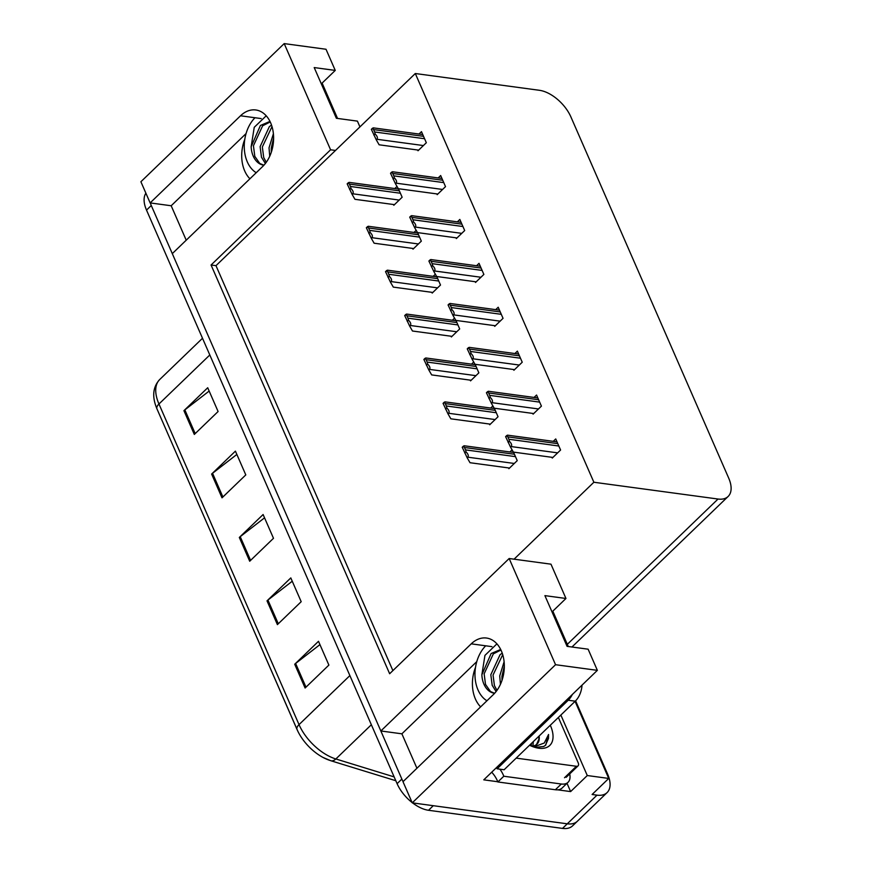 <?xml version="1.0" encoding="UTF-8"?>
<svg xmlns="http://www.w3.org/2000/svg" width="872" height="872" viewBox="0 0 872 872"><rect width="100%" height="100%" fill="white"/><g stroke="black" fill="none" stroke-linecap="round" stroke-linejoin="round"><path stroke-width="1.31" d="M244.781 139.357A31.447 21.811 -82.3 0 0 244.694 170.923A31.447 21.811 -82.3 0 0 249.926 178.782M475.491 667.418A31.447 21.811 -82.3 0 0 475.404 698.995A31.447 21.811 -82.3 0 0 480.636 706.854M284.196 43.6L330.586 149.788L211.068 265.012L389.642 673.74L509.161 558.516L555.551 664.704L412.249 802.85L402.995 781.694L493.389 694.559A31.447 21.811 -82.3 0 0 501.335 650.861A31.447 21.811 -82.3 0 0 486.522 638.042A31.447 21.811 -82.3 0 0 471.229 643.841L380.846 730.976L172.296 253.621L262.679 166.487A31.447 21.811 -82.3 0 0 270.625 122.789A31.447 21.811 -82.3 0 0 255.812 109.97A31.447 21.811 -82.3 0 0 240.519 115.78L150.137 202.914L140.893 181.747L284.196 43.6L326.008 49.257L335.251 70.414L314.203 67.569L336.363 118.276L357.411 121.121L359.929 126.898M567.007 783.296L570.626 791.591L557.688 789.836M497.759 781.737L483.786 779.841L597.364 670.35L588.12 649.193L567.072 646.348L544.913 595.631L565.961 598.475L550.973 564.173L514.066 559.181L593.876 482.249L718.038 499.035A29.474 15.969 46 0 0 728.109 496.484A29.474 15.969 46 0 0 728.698 478.107L570.898 116.924A29.474 15.969 46 0 0 539.463 90.306L415.301 73.521L215.984 265.666L392.891 670.601M560.86 715.062L587.281 775.535L570.626 791.591M587.281 775.535L608.743 778.434L575.073 701.361M575.596 700.837L607.664 774.227A29.474 15.969 -134 0 1 607.076 792.604A29.474 15.969 -134 0 1 597.004 795.155L592.099 794.49L608.743 778.434M555.551 664.704L597.364 670.35M607.076 792.604L577.351 821.261A29.474 15.969 -134 0 1 567.269 823.811L412.249 802.85M246.068 133.569L171.185 205.759L186.227 240.192M171.185 205.759L150.137 202.914M476.777 661.63L401.883 733.821L416.936 768.265M401.883 733.821L380.846 730.976M337.551 118.439L322.509 83.995L321.332 83.832L335.251 70.414M568.261 646.512L553.219 612.057L552.041 611.904L565.961 598.475M593.876 482.249L415.301 73.521M509.161 558.516L514.066 559.181M215.984 265.666L211.068 265.012M330.586 149.788L335.502 150.453M551.943 457.31L552.259 458.062L560.587 450.028L555.737 438.943L553.251 441.341M532.759 413.415L533.086 414.156L541.414 406.134L536.563 395.038L534.067 397.436M494.402 325.616L494.729 326.357L503.046 318.335L498.206 307.238L495.71 309.636M475.218 281.711L475.545 282.452L483.873 274.429L479.022 263.333L476.537 265.742M456.045 237.816L456.361 238.557L464.689 230.535L459.838 219.439L457.353 221.837M436.861 193.911L437.188 194.652L445.516 186.63L440.665 175.534L438.169 177.943M513.575 369.51L513.902 370.262L522.23 362.229L517.379 351.133L514.894 353.542M417.677 150.017L418.004 150.758L426.332 142.736L421.481 131.639L418.996 134.037M512.082 449.832L509.88 451.947M508.572 467.926L508.899 468.667L517.227 460.645L513.499 452.121M492.898 405.927L490.707 408.052M489.388 424.021L489.715 424.762L498.043 416.74L494.315 408.216M454.541 318.127L452.35 320.253M451.031 336.221L451.358 336.963L459.686 328.94L455.958 320.416M435.368 274.233L433.166 276.348M431.858 292.327L432.185 293.068L440.502 285.046L436.785 276.511M416.184 230.328L413.993 232.453M412.674 248.422L413.001 249.163L421.329 241.141L417.601 232.617M473.725 362.033L471.523 364.147M470.215 380.127L470.542 380.868L478.859 372.845L475.142 364.311M397 186.434L394.809 188.548M393.501 204.528L393.817 205.269L402.145 197.236L398.417 188.712M403.082 781.617A29.474 15.969 -134 0 1 401.861 779.078L151.281 205.52A29.474 15.969 -134 0 1 150.267 202.925M428.534 810.284L562.516 828.4A29.474 15.969 -134 0 0 572.588 825.849L577.351 821.261A29.474 15.969 -134 0 1 567.269 823.811L433.286 805.695L428.534 810.284A29.474 15.969 -134 0 1 412.576 802.894M297.003 729.417L157.004 408.968A9.821 4.665 -23.6 0 1 156.96 408.881A9.821 4.665 -23.6 0 1 158.955 403.998L299.031 724.621A9.821 4.665 156.4 0 0 297.036 729.493A9.821 4.665 156.4 0 0 297.08 729.581A35.371 19.162 -134 0 0 297.919 731.401L156.96 408.881C151.87 396.815 152.796 387.015 159.74 379.494A39.305 21.288 46 0 0 158.955 403.998L209.814 354.969M330.216 760.493A35.371 19.162 -134 0 1 323.032 757.452A35.371 19.162 -134 0 1 297.919 731.401M412.096 802.523A29.474 15.969 -134 0 1 397.098 783.666L146.518 210.108A29.474 15.969 -134 0 1 145.886 193.192M183.927 410.668L207.71 387.746L218.098 411.519L194.314 434.441L183.927 410.668A7.859 3.728 156.4 0 1 184.842 409.884L195.197 433.591M267.017 600.852L290.801 577.918L301.189 601.691L277.405 624.625L267.017 600.852A7.859 3.728 156.4 0 1 267.922 600.067L278.288 623.774M294.714 664.246L318.498 641.312L328.886 665.085L305.102 688.019L294.714 664.246A7.859 3.728 156.4 0 1 295.619 663.461L305.985 687.169M211.624 474.063L235.407 451.14L245.795 474.902L222.011 497.836L211.624 474.063A7.859 3.728 156.4 0 1 212.539 473.278L222.894 496.986M239.32 537.457L263.104 514.524L273.492 538.297L249.708 561.23L239.32 537.457A7.859 3.728 156.4 0 1 240.225 536.672L250.591 560.38M264.543 517.837L240.225 536.672M236.857 454.443L212.539 473.278M319.937 644.626L295.619 663.461M292.24 581.232L267.922 600.067M209.16 391.048L184.842 409.884M394.46 204.648L354.948 199.306L352.092 194.347L352.68 193.78C353.77 192.505 353.16 190.717 350.871 188.417A4.916 3.412 -82.3 0 0 350.424 186.477L349.378 184.101A4.916 3.412 -82.3 0 0 348.375 182.695L348.179 183.469M352.092 194.347L347.165 183.85L348.375 182.695M349.661 189.584L350.871 188.417M418.647 150.148L379.124 144.796L376.279 139.836L376.868 139.269C377.958 137.994 377.347 136.206 375.058 133.906A4.916 3.412 -82.3 0 0 374.6 131.966L373.565 129.59A4.916 3.412 -82.3 0 0 372.551 128.184L372.366 128.969M376.279 139.836L371.352 129.339L372.551 128.184M373.848 135.073L375.058 133.906M413.633 248.553L374.121 243.212L371.276 238.252L371.864 237.675C372.944 236.399 372.344 234.623 370.055 232.312A4.916 3.412 -82.3 0 0 369.597 230.371L368.562 227.995A4.916 3.412 -82.3 0 0 367.548 226.589L367.363 227.374M371.276 238.252L366.349 227.756L367.548 226.589M368.845 233.478L370.055 232.312M432.817 292.458L393.305 287.106L390.449 282.147L391.048 281.58C392.128 280.304 391.528 278.517 389.228 276.217A4.916 3.412 -82.3 0 0 388.781 274.277L387.735 271.901A4.916 3.412 -82.3 0 0 386.732 270.494L386.547 271.279M390.449 282.147L385.522 271.65L386.732 270.494M388.029 277.383L389.228 276.217M452.001 336.352L412.478 331.011L409.633 326.052L410.222 325.474C411.312 324.21 410.701 322.422 408.412 320.111A4.916 3.412 -82.3 0 0 407.954 318.171L406.919 315.795A4.916 3.412 -82.3 0 0 405.905 314.389L405.72 315.173M409.633 326.052L404.706 315.555L405.905 314.389M407.202 321.278L408.412 320.111M437.82 194.042L398.308 188.701L395.452 183.741L396.052 183.164C397.131 181.888 396.531 180.112 394.242 177.801A4.916 3.412 -82.3 0 0 393.784 175.861L392.749 173.484A4.916 3.412 -82.3 0 0 391.735 172.078L391.55 172.863M395.452 183.741L390.525 173.245L391.735 172.078M393.032 178.967L394.242 177.801M457.004 237.947L417.492 232.595L414.636 227.636L415.225 227.069C416.315 225.794 415.704 224.006 413.415 221.706A4.916 3.412 -82.3 0 0 412.968 219.766L411.922 217.39A4.916 3.412 -82.3 0 0 410.919 215.984L410.734 216.768M414.636 227.636L409.709 217.139L410.919 215.984M412.205 222.872L413.415 221.706M476.177 281.841L436.665 276.5L433.82 271.541L434.409 270.963C435.488 269.699 434.888 267.911 432.599 265.611A4.916 3.412 -82.3 0 0 432.141 263.66L431.106 261.284A4.916 3.412 -82.3 0 0 430.092 259.878L429.907 260.663M433.82 271.541L428.893 261.044L430.092 259.878M431.389 266.767L432.599 265.611M495.361 325.747L455.849 320.406L452.993 315.435L453.593 314.868C454.672 313.593 454.072 311.805 451.772 309.505A4.916 3.412 -82.3 0 0 451.325 307.565L450.279 305.189A4.916 3.412 -82.3 0 0 449.276 303.783L449.091 304.568M452.993 315.435L448.066 304.938L449.276 303.783M450.573 310.672L451.772 309.505M485.704 645.803A32.035 22.214 -82.3 0 0 478.009 689.926A32.035 22.214 -82.3 0 0 486.936 700.783M496.975 690.373L494.424 685.61L493.051 675.026L502.719 654.665M496.092 691.551L492.19 685.316L490.827 674.721L500.038 654.752L502.218 653.117M494.609 693.273L490.478 691.529L485.508 684.411L484.145 673.816L493.356 653.847L500.953 650.011M500.692 649.477L491.121 653.542L481.867 674.786A22.203 15.402 -82.3 0 0 483.949 684.204A22.203 15.402 -82.3 0 0 494.413 693.251A22.203 15.402 -82.3 0 0 494.631 693.273M502 680.367L501.956 676.225L504.321 666.012M500.441 684.313L499.732 675.931L504.103 661.772M481.867 674.786L484.952 655.373L496.92 643.863M496.528 767.567A19.653 13.625 97.7 0 1 497.116 768.799L568.228 700.238A19.653 13.625 -82.3 0 0 572.337 694.472M497.116 768.799L504.125 769.747L575.248 701.186A19.653 13.625 -82.3 0 0 582.027 685.13M553.219 612.057A19.653 13.625 -82.3 0 0 552.793 611.174M555.366 789.749A19.653 10.649 46 0 0 562.08 788.048L568.032 782.315A19.653 10.649 -134 0 1 561.317 784.015L503.798 776.233L497.847 781.966L555.366 789.749L561.317 784.015M569.699 773.933A19.653 10.649 -134 0 1 568.032 782.315M491.721 772.2A19.653 10.649 -134 0 1 497.847 781.966M499.885 769.169A19.653 10.649 -134 0 1 503.798 776.233M254.995 117.731A32.035 22.214 -82.3 0 0 247.299 161.865A32.035 22.214 -82.3 0 0 256.226 172.71M266.265 162.301L263.715 157.549L262.341 146.954L272.01 126.593M265.382 163.478L261.48 157.243L260.118 146.649L269.328 126.68L271.508 125.045M263.9 165.2L259.769 163.456L254.798 156.339L253.436 145.755L262.646 125.775L270.244 121.938M269.982 121.415L260.412 125.481L251.158 146.714A22.203 15.402 -82.3 0 0 253.24 156.132A22.203 15.402 -82.3 0 0 263.704 165.179A22.203 15.402 -82.3 0 0 263.922 165.211M271.29 152.295L271.247 148.164L273.612 137.94M269.731 156.251L269.023 147.859L273.394 133.699M251.158 146.714L254.243 127.301L266.222 115.791M322.509 83.995A19.653 13.625 -82.3 0 0 322.084 83.102M550.297 725.232A32.035 17.353 -134 0 1 538.82 748.22A32.035 17.353 -134 0 1 536.476 747.784A32.035 17.353 -134 0 1 529.544 745.244M535.343 747.413L543.79 746.465L545.774 745.026L548.553 734.486L544.292 742.999L534.983 746.497M531.549 746.149A22.214 12.034 46 0 0 536.999 744.11A22.214 12.034 46 0 0 539.125 736.001M531.364 746.072L531.419 743.434M532.934 746.029L533.304 741.614M536.553 744.492L538.852 739.293L538.972 736.153M558.374 717.449L578.18 762.782A4.916 2.66 -134 0 1 578.082 765.845A4.916 2.66 -134 0 1 576.403 766.27L516.18 758.128M545.403 745.364L548.466 738.486L548.553 734.486M471.174 380.257L431.662 374.906L428.806 369.946L429.406 369.379C430.485 368.104 429.885 366.316 427.585 364.016A4.916 3.412 -82.3 0 0 427.138 362.076L426.103 359.7A4.916 3.412 -82.3 0 0 425.089 358.294L424.904 359.079M428.806 369.946L423.879 359.449L425.089 358.294M426.386 365.183L427.585 364.016M490.358 424.152L450.835 418.811L447.99 413.851L448.579 413.274C449.669 412.009 449.058 410.222 446.769 407.922A4.916 3.412 -82.3 0 0 446.311 405.971L445.276 403.594A4.916 3.412 -82.3 0 0 444.273 402.188L444.077 402.973M447.99 413.851L443.063 403.355L444.273 402.188M445.559 409.077L446.769 407.922M509.531 468.057L470.019 462.716L467.163 457.746L467.763 457.179C468.842 455.903 468.242 454.116 465.953 451.816A4.916 3.412 -82.3 0 0 465.495 449.876L464.46 447.5A4.916 3.412 -82.3 0 0 463.446 446.093L463.261 446.878M467.163 457.746L462.236 447.249L463.446 446.093M464.743 452.982L465.953 451.816M514.545 369.641L475.022 364.3L472.177 359.34L472.766 358.763C473.856 357.498 473.245 355.711 470.956 353.411A4.916 3.412 -82.3 0 0 470.499 351.46L469.463 349.083A4.916 3.412 -82.3 0 0 468.449 347.677L468.264 348.462M472.177 359.34L467.25 348.844L468.449 347.677M469.746 354.566L470.956 353.411M533.719 413.546L494.206 408.205L491.35 403.235L491.95 402.668C493.029 401.393 492.429 399.605 490.14 397.305A4.916 3.412 -82.3 0 0 489.683 395.365L488.647 392.989A4.916 3.412 -82.3 0 0 487.633 391.583L487.448 392.367M491.35 403.235L486.423 392.738L487.633 391.583M488.93 398.471L490.14 397.305M552.903 457.44L513.379 452.099L510.534 447.14L511.123 446.562C512.213 445.298 511.602 443.51 509.313 441.21A4.916 3.412 -82.3 0 0 508.867 439.259L507.82 436.883A4.916 3.412 -82.3 0 0 506.817 435.477L506.621 436.262M510.534 447.14L505.607 436.643L506.817 435.477M508.103 442.366L509.313 441.21M261.229 118.581L240.519 115.78M491.939 646.643L471.229 643.841M597.004 795.155L562.516 828.4M718.038 499.035L567.312 644.332M349.879 675.593L299.031 724.621A39.305 21.288 46 0 0 335.851 758.967A9.821 5.897 107.1 0 1 330.771 760.722L323.032 757.452M371.352 724.741L335.851 758.967L394.144 776.898M397.098 783.666L401.861 779.078M146.518 210.108L151.281 205.52M399.354 190.848L349.378 184.101M400.39 193.235L350.424 186.477M399.213 200.07L352.68 193.78M423.541 136.337L373.565 129.59M424.577 138.724L374.6 131.966M423.4 145.559L376.868 139.269M418.538 234.753L368.562 227.995M419.574 237.13L369.597 230.371M418.397 243.964L371.864 237.675M437.711 278.648L387.735 271.901M438.758 281.035L388.781 274.277M437.57 287.869L391.048 281.58M456.895 322.553L406.919 315.795M457.931 324.929L407.954 318.171M456.754 331.763L410.222 325.474M442.725 180.242L392.749 173.484M443.761 182.619L393.784 175.861M442.584 189.453L396.052 183.164M461.898 224.148L411.922 217.39M462.934 226.524L412.968 219.766M461.757 233.358L415.225 227.069M481.082 268.042L431.106 261.284M482.118 270.418L432.141 263.66M480.941 277.252L434.409 270.963M500.256 311.947L450.279 305.189M501.302 314.323L451.325 307.565M500.114 321.158L453.593 314.868M568.228 700.238L575.248 701.186M576.403 766.27L564.511 777.737M476.068 366.458L426.103 359.7M477.115 368.834L427.138 362.076M475.938 375.668L429.406 369.379M495.252 410.352L445.276 403.594M496.288 412.728L446.311 405.971M495.111 419.563L448.579 413.274M514.436 454.258L464.46 447.5M515.472 456.634L465.495 449.876M514.295 463.468L467.763 457.179M519.44 355.841L469.463 349.083M520.475 358.218L470.499 351.46M519.298 365.052L472.766 358.763M538.613 399.747L488.647 392.989M539.659 402.123L489.683 395.365M538.482 408.957L491.95 402.668M557.797 443.641L507.82 436.883M558.832 446.017L508.867 439.259M557.655 452.862L511.123 446.562M728.109 496.484L571.967 647.013M395.823 780.723L330.771 760.722M159.74 379.494L202.511 338.26M398.569 189.06L349.062 182.368M422.757 134.55L373.249 127.857M417.753 232.955L368.246 226.262M436.927 276.86L387.43 270.167M456.111 320.754L406.603 314.062M441.941 178.444L392.433 171.751M461.114 222.349L411.606 215.657M480.298 266.243L430.79 259.551M499.471 310.149L449.974 303.456M578.082 765.845L566.19 777.312M475.284 364.66L425.787 357.967M494.468 408.554L444.96 401.861M513.652 452.459L464.144 445.766M518.655 354.043L469.147 347.35M537.828 397.948L488.331 391.256M557.012 441.853L507.504 435.15"/></g></svg>
